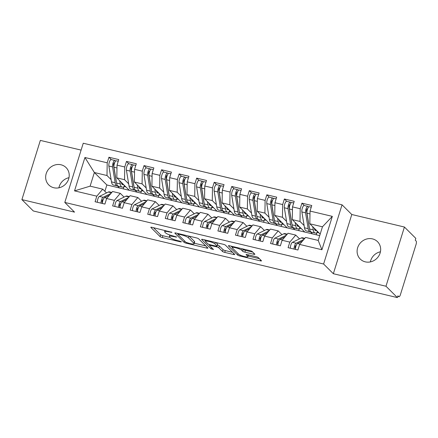<?xml version="1.0" encoding="UTF-8"?>
<svg xmlns="http://www.w3.org/2000/svg" width="438" height="438" viewBox="0 0 438 438"><rect width="100%" height="100%" fill="white"/><g stroke="black" fill="none" stroke-linecap="round" stroke-linejoin="round"><path stroke-width="0.66" d="M171.948 232.343L152.085 227.344A1.878 0.356 -162.7 0 0 150.803 227.295A1.878 0.356 -162.7 0 0 150.875 227.442L160.073 236.608A1.878 0.356 -162.7 0 0 162.306 237.522L180.604 241.88L181.452 241.809L179.892 241.163L177.521 240.604A6.012 1.139 -162.7 0 1 170.377 237.664L169.61 236.898A6.012 1.139 -162.7 0 1 169.38 236.421A6.012 1.139 -162.7 0 1 173.486 236.58L176.7 237.073L172.769 235.868A6.012 1.139 -162.7 0 1 165.624 232.928L164.858 232.162A6.012 1.139 -162.7 0 1 164.628 231.686A6.012 1.139 -162.7 0 1 168.734 231.844L171.948 232.343M372.459 238.891A12.248 11.306 -45.1 0 0 358.936 244.869A12.248 11.306 -45.1 0 0 360.239 259.055A12.248 11.306 -45.1 0 0 365.308 261.858A12.248 11.306 -45.1 0 0 378.832 255.88A12.248 11.306 -45.1 0 0 377.523 241.694A12.248 11.306 -45.1 0 0 372.459 238.891M380.43 251.795A12.248 11.306 -45.1 0 0 370.351 261.919M61.013 164.787A12.248 11.306 -45.1 0 0 47.49 170.76A12.248 11.306 -45.1 0 0 48.799 184.946A12.248 11.306 -45.1 0 0 53.863 187.754A12.248 11.306 -45.1 0 0 67.386 181.775A12.248 11.306 -45.1 0 0 66.083 167.59A12.248 11.306 -45.1 0 0 61.013 164.787M68.99 177.691A12.248 11.306 -45.1 0 0 58.906 187.814M253.602 254.232A1.878 0.356 -162.7 0 0 254.883 254.281A1.878 0.356 -162.7 0 0 254.812 254.128L252.228 251.56A1.878 0.356 -162.7 0 0 249.994 250.64L229.671 245.806A1.878 0.356 -162.7 0 0 228.39 245.756A1.878 0.356 -162.7 0 0 228.461 245.904L237.664 255.064A1.878 0.356 -162.7 0 0 239.898 255.984L260.216 260.818A1.878 0.356 -162.7 0 0 261.502 260.873A1.878 0.356 -162.7 0 0 261.431 260.719L258.31 257.615A1.878 0.356 -162.7 0 0 256.077 256.695L247.382 254.626A1.878 0.356 -162.7 0 0 246.096 254.577A1.878 0.356 -162.7 0 0 246.167 254.73L247.716 256.268A5.026 0.953 -162.7 0 1 247.908 256.668A5.026 0.953 -162.7 0 1 243.659 256.323A5.026 0.953 -162.7 0 1 238.502 254.073L232.447 248.045A5.026 0.953 -162.7 0 1 232.255 247.645A5.026 0.953 -162.7 0 1 236.504 247.99A5.026 0.953 -162.7 0 1 241.661 250.235L242.668 251.242A1.878 0.356 -162.7 0 0 244.902 252.162L253.602 254.232L253.909 253.235M81.101 150.103L40.34 140.406L21.9 199.608L33.304 210.968L397.386 297.594L397.945 295.803L398.777 296.63A2.869 0.958 103.4 0 0 398.952 296.734A2.869 0.958 103.4 0 0 400.398 294.719L416.045 244.481A2.869 0.958 103.4 0 0 416.1 241.015L415.268 240.183L415.826 238.392L404.422 227.032L351.785 214.511L342.045 204.814L323.605 264.015L333.345 273.717L385.982 286.238L397.386 297.594M21.9 199.608L74.537 212.134L64.802 202.438L323.605 264.015M198.666 238.814A1.878 0.356 -162.7 0 0 196.432 237.894L176.109 233.06A1.878 0.356 -162.7 0 0 174.828 233.011A1.878 0.356 -162.7 0 0 174.899 233.158L184.102 242.323A1.878 0.356 -162.7 0 0 186.331 243.238L206.654 248.078A1.878 0.356 -162.7 0 0 207.941 248.127A1.878 0.356 -162.7 0 0 207.869 247.979L198.666 238.814M202.893 239.433L223.216 244.267A1.878 0.356 -162.7 0 1 225.45 245.187L234.648 254.347A1.878 0.356 -162.7 0 1 234.719 254.5A1.878 0.356 -162.7 0 1 233.438 254.451L224.738 252.381A1.878 0.356 -162.7 0 1 222.504 251.461L218.776 247.744A1.878 0.356 -162.7 0 0 216.542 246.824L210.771 245.455A1.878 0.356 -162.7 0 0 209.49 245.4A1.878 0.356 -162.7 0 0 209.561 245.554L213.498 249.523L211.034 248.844L201.683 239.531A1.878 0.356 -162.7 0 1 201.611 239.383A1.878 0.356 -162.7 0 1 202.893 239.433M317.216 232.436L318.913 232.841M316.247 234.79L316.762 233.131M299.669 228.258L301.366 228.663M298.7 230.612L299.22 228.954M282.121 224.086L283.819 224.486M281.152 226.441L281.672 224.782M264.574 219.909L266.277 220.314M263.61 222.263L264.125 220.604M247.032 215.737L248.729 216.137M246.063 218.091L246.578 216.432M229.485 211.559L231.182 211.965M228.516 213.914L229.03 212.255M211.937 207.382L213.635 207.787M210.968 209.742L211.488 208.077M194.39 203.21L196.093 203.615M193.426 205.564L193.941 203.905M176.848 199.033L178.545 199.438M175.879 201.392L176.394 199.728M159.301 194.861L160.998 195.266M158.332 197.215L158.846 195.556M141.753 190.683L143.45 191.088M140.784 193.038L141.304 191.379M342.045 204.814L83.242 143.231L64.802 202.438M117.433 185.926L119.492 187.973L106.861 184.967L94.362 172.523L84.923 157.505L74.526 190.875L96.809 196.18L95.079 201.743L104.906 204.081L106.637 198.518L114.356 200.352L112.626 205.915L122.448 208.253L124.184 202.69L131.904 204.53L130.168 210.092L139.996 212.43L141.726 206.867L149.451 208.702L147.715 214.264L157.543 216.602L159.273 211.039L166.993 212.879L165.263 218.442L175.09 220.779L176.821 215.217L184.54 217.051L182.81 222.614L192.632 224.951L194.368 219.389L202.088 221.228L200.352 226.791L210.18 229.129L211.915 223.566L219.635 225.406L217.9 230.963L227.727 233.301L229.457 227.744L237.177 229.578L235.447 235.14L245.275 237.478L247.005 231.916L254.724 233.755L252.994 239.312L262.816 241.656L264.552 236.093L272.272 237.927L270.536 243.49L280.364 245.827L282.099 240.265L289.819 242.105L288.084 247.667L297.911 250.005L299.641 244.442L305.582 237.423L318.212 240.429L322.461 226.796L309.825 223.791L320.183 234.106M84.923 157.505L107.206 162.81L106.992 175.529L111.115 179.629M111.301 159.602L108.936 157.247L107.206 162.81M108.936 157.247L118.764 159.585L117.028 165.148L124.748 166.982L124.54 179.7L128.662 183.807M128.849 163.774L126.483 161.419L124.748 166.982M126.483 161.419L136.306 163.757L134.576 169.32L142.295 171.159L142.087 183.878L146.204 187.979M146.391 167.951L144.031 165.597L142.295 171.159M144.031 165.597L153.853 167.935L152.123 173.497L159.843 175.331L159.635 188.055L163.752 192.156M163.938 172.123L161.573 169.769L159.843 175.331M161.573 169.769L171.4 172.107L169.67 177.669L177.39 179.509L177.176 192.227L181.299 196.328M181.485 176.3L179.12 173.946L177.39 179.509M179.12 173.946L188.948 176.284L187.212 181.847L194.932 183.681L194.724 196.405L198.847 200.505M199.033 180.478L196.667 178.124L194.932 183.681M196.667 178.124L206.495 180.461L204.76 186.019L212.479 187.858L212.271 200.577L216.388 204.677M216.575 184.65L214.215 182.296L212.479 187.858M214.215 182.296L224.037 184.633L222.307 190.196L230.027 192.03L229.819 204.754L233.936 208.855M234.122 188.827L231.757 186.473L230.027 192.03M231.757 186.473L241.584 188.811L239.854 194.368L247.574 196.208L247.366 208.926L251.483 213.032M251.669 192.999L249.304 190.645L247.574 196.208M249.304 190.645L259.132 192.983L257.396 198.545L265.121 200.385L264.908 213.103L269.031 217.204M269.217 197.177L266.851 194.822L265.121 200.385M266.851 194.822L276.679 197.16L274.944 202.723L282.663 204.557L282.455 217.275L286.572 221.382M286.764 201.349L284.399 198.994L282.663 204.557M284.399 198.994L294.221 201.332L292.491 206.895L300.211 208.734L300.003 221.453L304.12 225.554M304.306 205.526L301.941 203.172L300.211 208.734M301.941 203.172L311.768 205.51L310.038 211.072L332.322 216.372L321.925 249.742L299.641 244.442M299.526 238.847L295.754 235.086L288.034 233.251L282.099 240.265M289.819 242.105L295.754 235.086M310.038 211.072L309.825 223.791M322.461 226.796L332.322 216.372M281.979 234.669L278.207 230.914L270.487 229.074L264.552 236.093M272.272 237.927L278.207 230.914M310.443 231.85L312.497 233.897L119.492 187.973M300.003 221.453L292.283 219.613L304.777 232.063M292.491 206.895L292.283 219.613M264.437 230.492L260.665 226.736L252.94 224.902L247.005 231.916M254.724 233.755L260.665 226.736M292.896 227.672L294.955 229.72M282.455 217.275L274.736 215.441L287.235 227.886M274.944 202.723L274.736 215.441M246.89 226.32L243.117 222.564L235.398 220.725L229.457 227.744M237.177 229.578L243.117 222.564M275.349 223.5L277.407 225.548M264.908 213.103L257.188 211.264L269.688 223.709M257.396 198.545L257.188 211.264M229.342 222.143L225.57 218.387L217.85 216.553L211.915 223.566M219.635 225.406L225.57 218.387M257.801 219.323L259.86 221.371M247.366 208.926L239.641 207.092L252.14 219.537M239.854 194.368L239.641 207.092M211.795 217.971L208.023 214.215L200.303 212.375L194.368 219.389M202.088 221.228L208.023 214.215M240.259 215.151L242.313 217.199M229.819 204.754L222.099 202.914L234.593 215.359M222.307 190.196L222.099 202.914M194.253 213.793L190.481 210.037L182.756 208.203L176.821 215.217M184.54 217.051L190.481 210.037M222.712 210.974L224.771 213.021M212.271 200.577L204.551 198.743L217.045 211.187M204.76 186.019L204.551 198.743M176.706 209.621L172.933 205.865L165.214 204.026L159.273 211.039M166.993 212.879L172.933 205.865M205.165 206.802L207.223 208.849M194.724 196.405L187.004 194.565L199.504 207.01M187.212 181.847L187.004 194.565M159.158 205.444L155.386 201.688L147.666 199.848L141.726 206.867M149.451 208.702L155.386 201.688M187.617 202.624L189.676 204.672M177.176 192.227L169.457 190.393L181.956 202.838M169.67 177.669L169.457 190.393M141.611 201.272L137.839 197.511L130.119 195.676L124.184 202.69M131.904 204.53L137.839 197.511M170.075 198.452L172.129 200.5M159.635 188.055L151.915 186.216L164.409 198.66M152.123 173.497L151.915 186.216M124.069 197.095L120.291 193.339L112.571 191.499L106.637 198.518M114.356 200.352L120.291 193.339M152.528 194.275L154.587 196.323M142.087 183.878L134.367 182.038L146.861 194.488M134.576 169.32L134.367 182.038M124.206 186.511L125.909 186.916M123.237 188.866L123.757 187.207M106.522 192.923L102.749 189.161L90.113 186.155L74.526 190.875M96.809 196.18L102.749 189.161M134.981 190.097L137.039 192.151M124.54 179.7L116.82 177.866L129.319 190.311M117.028 165.148L116.82 177.866M385.982 286.238L404.422 227.032M351.785 214.511L333.345 273.717M106.992 175.529L94.362 172.523L90.113 186.155M106.861 184.967L104.89 191.296M319.713 235.617L312.497 233.897M321.925 249.742L318.212 240.429M153.464 227.672L160.631 234.812A1.878 0.356 -162.7 0 0 162.865 235.732L170.185 237.473M194.275 243.205L205.838 245.953M177.489 233.388L177.932 233.832M178.72 234.226L177.872 234.292L185.947 242.334L190.01 243.572A6.012 1.139 -162.7 0 0 194.111 243.731A6.012 1.139 -162.7 0 0 193.886 243.254L188.367 237.757A6.012 1.139 -162.7 0 0 181.217 234.817L178.72 234.226L178.879 233.717M194.111 243.731L194.669 241.935A6.012 1.139 -162.7 0 0 194.445 241.464L193.886 243.254M189.117 236.153L194.445 241.464M232.616 252.326L225.296 250.585L224.738 252.381M217.434 245.116A1.878 0.356 -162.7 0 1 219.334 245.948L223.062 249.665A1.878 0.356 -162.7 0 0 225.296 250.585M209.594 245.061L208.921 244.393M205.575 241.059L204.272 239.761M214.905 243.889A5.026 0.953 -162.7 0 0 209.747 241.639A5.026 0.953 -162.7 0 0 205.499 241.3A5.026 0.953 -162.7 0 0 205.69 241.694L207.826 243.824A1.878 0.356 -162.7 0 0 210.054 244.738L215.825 246.112A1.878 0.356 -162.7 0 0 217.106 246.161A1.878 0.356 -162.7 0 0 217.04 246.014L214.905 243.889L215.365 242.4M217.106 246.161L217.67 244.371A1.878 0.356 -162.7 0 0 217.598 244.218L217.04 246.014M215.896 242.526L217.598 244.218M242.679 248.899L243.227 249.446A1.878 0.356 -162.7 0 0 245.461 250.366L252.781 252.107M248.111 256.011L259.4 258.699M231.05 246.134L232.332 247.404M116.415 182.131A9.57 3.197 -76.6 0 1 116.119 180.965L113.513 165.137A1.341 0.449 -76.6 0 1 113.661 163.823A1.341 0.449 -76.6 0 1 114.34 162.881A1.341 0.449 -76.6 0 1 114.417 162.925L114.537 163.04M114.915 160.461L111.23 159.585A3.827 1.281 103.4 0 0 109.303 162.268A3.827 1.281 103.4 0 0 108.876 166.035L111.482 181.863A12.056 4.03 103.4 0 0 113.316 185L117.001 185.882A12.056 4.03 -76.6 0 1 115.167 182.739L112.561 166.911A3.827 1.281 -76.6 0 1 112.988 163.15A3.827 1.281 -76.6 0 1 114.915 160.461A3.827 1.281 -76.6 0 1 115.139 160.587L115.643 161.08M119.727 180.763L120.253 183.949A12.056 4.03 103.4 0 0 122.093 187.092L118.408 186.216A12.056 4.03 -76.6 0 1 116.568 183.073L113.962 167.245A3.827 1.281 -76.6 0 1 114.389 163.484A3.827 1.281 -76.6 0 1 116.316 160.795L118.244 161.255M121.222 182.246A9.57 3.197 103.4 0 0 122.667 184.672A9.57 3.197 103.4 0 0 122.854 184.699L123.73 184.748M123.292 184.31L121.78 183.933M117.86 185.947L117.242 185.915A12.056 4.03 -76.6 0 1 117.001 185.882M124.436 185.449L123.828 187.212L124.25 185.269M122.093 187.092A12.056 4.03 103.4 0 0 122.328 187.125L123.828 187.212M113.995 165.214L113.497 164.726M109.451 195.189L104.501 197.62A3.827 1.281 103.4 0 0 102.935 200.254A3.827 1.281 103.4 0 0 102.459 203.495M103.226 199.443L102.76 199.673A1.341 0.449 103.4 0 0 102.213 200.593A1.341 0.449 103.4 0 0 102.18 202.208L102.481 202.515M110.934 193.437L103.1 197.286A3.827 1.281 103.4 0 0 101.534 199.92A3.827 1.281 103.4 0 0 101.052 203.161M97.367 202.285A3.827 1.281 -76.6 0 1 97.849 199.044A3.827 1.281 -76.6 0 1 99.415 196.41L108.312 192.041A12.056 4.03 -76.6 0 1 109.456 191.866L111.794 192.424M133.962 186.309A9.57 3.197 -76.6 0 1 133.667 185.143L131.061 169.314A1.341 0.449 -76.6 0 1 131.208 167.995A1.341 0.449 -76.6 0 1 131.882 167.053A1.341 0.449 -76.6 0 1 131.964 167.102L132.084 167.217M132.462 164.633L128.777 163.757A3.827 1.281 103.4 0 0 126.85 166.445A3.827 1.281 103.4 0 0 126.418 170.207L129.029 186.035A12.056 4.03 103.4 0 0 130.863 189.178L134.548 190.054A12.056 4.03 -76.6 0 1 132.714 186.911L130.102 171.083A3.827 1.281 -76.6 0 1 130.535 167.321A3.827 1.281 -76.6 0 1 132.462 164.633A3.827 1.281 -76.6 0 1 132.687 164.765L133.19 165.252M137.275 184.94L137.8 188.126A12.056 4.03 103.4 0 0 139.634 191.264L135.95 190.388A12.056 4.03 -76.6 0 1 134.116 187.245L131.51 171.417A3.827 1.281 -76.6 0 1 131.937 167.655A3.827 1.281 -76.6 0 1 133.864 164.967L135.791 165.427M138.769 186.424A9.57 3.197 103.4 0 0 140.209 188.844A9.57 3.197 103.4 0 0 140.401 188.871L141.277 188.92M140.833 188.482L139.328 188.11M135.408 190.125L134.789 190.087A12.056 4.03 -76.6 0 1 134.548 190.054M141.983 189.627L141.375 191.384L141.797 189.44M139.634 191.264A12.056 4.03 103.4 0 0 139.875 191.302L141.375 191.384M131.542 169.386L131.044 168.904M151.51 190.481A9.57 3.197 -76.6 0 1 151.214 189.315L148.608 173.486A1.341 0.449 -76.6 0 1 148.756 172.172A1.341 0.449 -76.6 0 1 149.429 171.231A1.341 0.449 -76.6 0 1 149.511 171.274L149.632 171.395M150.004 168.811L146.319 167.935A3.827 1.281 103.4 0 0 144.392 170.617A3.827 1.281 103.4 0 0 143.965 174.384L146.571 190.212A12.056 4.03 103.4 0 0 148.411 193.355L152.096 194.231A12.056 4.03 -76.6 0 1 150.256 191.088L147.65 175.26A3.827 1.281 -76.6 0 1 148.077 171.499A3.827 1.281 -76.6 0 1 150.004 168.811A3.827 1.281 -76.6 0 1 150.229 168.942L150.738 169.429M154.822 189.112L155.348 192.298A12.056 4.03 103.4 0 0 157.182 195.441L153.497 194.565A12.056 4.03 -76.6 0 1 151.663 191.422L149.057 175.594A3.827 1.281 -76.6 0 1 149.484 171.833A3.827 1.281 -76.6 0 1 151.411 169.145L153.333 169.605M156.311 190.601A9.57 3.197 103.4 0 0 157.757 193.021A9.57 3.197 103.4 0 0 157.948 193.049L158.824 193.098M158.381 192.66L156.875 192.282M152.95 194.297L152.331 194.264A12.056 4.03 -76.6 0 1 152.096 194.231M159.531 193.799L158.923 195.562L159.344 193.618M157.182 195.441A12.056 4.03 103.4 0 0 157.423 195.474L158.923 195.562M149.09 173.563L148.586 173.076M169.052 194.658A9.57 3.197 -76.6 0 1 168.761 193.492L166.15 177.664A1.341 0.449 -76.6 0 1 166.303 176.344A1.341 0.449 -76.6 0 1 166.977 175.408A1.341 0.449 -76.6 0 1 167.053 175.452L167.174 175.567M167.551 172.988L163.867 172.107A3.827 1.281 103.4 0 0 161.94 174.795A3.827 1.281 103.4 0 0 161.512 178.556L164.119 194.384A12.056 4.03 103.4 0 0 165.953 197.527L169.637 198.403A12.056 4.03 -76.6 0 1 167.803 195.266L165.197 179.438A3.827 1.281 -76.6 0 1 165.624 175.671A3.827 1.281 -76.6 0 1 167.551 172.988A3.827 1.281 -76.6 0 1 167.776 173.114L168.28 173.601M172.369 193.289L172.895 196.476A12.056 4.03 103.4 0 0 174.729 199.613L171.044 198.737A12.056 4.03 -76.6 0 1 169.21 195.6L166.599 179.772A3.827 1.281 -76.6 0 1 167.026 176.005A3.827 1.281 -76.6 0 1 168.953 173.322L170.88 173.776M173.859 194.773A9.57 3.197 103.4 0 0 175.304 197.193A9.57 3.197 103.4 0 0 175.496 197.22L176.366 197.27M175.928 196.832L174.417 196.459M170.497 198.474L169.878 198.441A12.056 4.03 -76.6 0 1 169.637 198.403M177.072 197.976L176.47 199.733L176.892 197.79M174.729 199.613A12.056 4.03 103.4 0 0 174.97 199.651L176.47 199.733M166.637 177.735L166.133 177.253M186.599 198.83A9.57 3.197 -76.6 0 1 186.303 197.664L183.697 181.836A1.341 0.449 -76.6 0 1 183.845 180.522A1.341 0.449 -76.6 0 1 184.524 179.58A1.341 0.449 -76.6 0 1 184.601 179.624L184.721 179.744M185.099 177.16L181.414 176.284A3.827 1.281 103.4 0 0 179.487 178.972A3.827 1.281 103.4 0 0 179.06 182.734L181.666 198.562A12.056 4.03 103.4 0 0 183.5 201.704L187.185 202.58A12.056 4.03 -76.6 0 1 185.351 199.438L182.745 183.61A3.827 1.281 -76.6 0 1 183.172 179.848A3.827 1.281 -76.6 0 1 185.099 177.16A3.827 1.281 -76.6 0 1 185.323 177.291L185.827 177.779M189.917 197.461L190.437 200.648A12.056 4.03 103.4 0 0 192.277 203.79L188.592 202.914A12.056 4.03 -76.6 0 1 186.752 199.772L184.146 183.944A3.827 1.281 -76.6 0 1 184.573 180.182A3.827 1.281 -76.6 0 1 186.5 177.494L188.428 177.954M191.406 198.951A9.57 3.197 103.4 0 0 192.851 201.37A9.57 3.197 103.4 0 0 193.038 201.398L193.914 201.447M193.476 201.009L191.964 200.637M188.044 202.646L187.426 202.613A12.056 4.03 -76.6 0 1 187.185 202.58M194.62 202.148L194.012 203.911L194.434 201.967M192.277 203.79A12.056 4.03 103.4 0 0 192.512 203.823L194.012 203.911M184.184 181.912L183.681 181.425M126.998 199.367L122.049 201.798A3.827 1.281 103.4 0 0 120.483 204.426A3.827 1.281 103.4 0 0 120.001 207.672M120.773 203.615L120.302 203.845A1.341 0.449 103.4 0 0 119.755 204.765A1.341 0.449 103.4 0 0 119.727 206.386L120.028 206.692M128.482 197.615L120.642 201.464A3.827 1.281 103.4 0 0 119.081 204.092A3.827 1.281 103.4 0 0 118.599 207.338M114.915 206.462A3.827 1.281 -76.6 0 1 115.397 203.216A3.827 1.281 -76.6 0 1 116.957 200.588L125.859 196.213A12.056 4.03 -76.6 0 1 126.998 196.043L129.341 196.596M144.545 203.539L139.596 205.969A3.827 1.281 103.4 0 0 138.03 208.603A3.827 1.281 103.4 0 0 137.548 211.844M138.32 207.793L137.85 208.023A1.341 0.449 103.4 0 0 137.302 208.942A1.341 0.449 103.4 0 0 137.275 210.558L137.576 210.87M146.024 201.787L138.189 205.636A3.827 1.281 103.4 0 0 136.623 208.269A3.827 1.281 103.4 0 0 136.147 211.51M132.462 210.634A3.827 1.281 -76.6 0 1 132.938 207.393A3.827 1.281 -76.6 0 1 134.504 204.76L143.401 200.39A12.056 4.03 -76.6 0 1 144.545 200.215L146.883 200.774M162.087 207.716L157.138 210.147A3.827 1.281 103.4 0 0 155.578 212.775A3.827 1.281 103.4 0 0 155.096 216.022M155.868 211.965L155.397 212.195A1.341 0.449 103.4 0 0 154.849 213.12A1.341 0.449 103.4 0 0 154.822 214.735L155.123 215.042M163.571 205.964L155.736 209.813A3.827 1.281 103.4 0 0 154.171 212.441A3.827 1.281 103.4 0 0 153.694 215.688M150.01 214.812A3.827 1.281 -76.6 0 1 150.486 211.565A3.827 1.281 -76.6 0 1 152.052 208.937L160.949 204.568A12.056 4.03 -76.6 0 1 162.093 204.393L164.431 204.946M179.635 211.888L174.685 214.319A3.827 1.281 103.4 0 0 173.119 216.952A3.827 1.281 103.4 0 0 172.643 220.194M173.41 216.142L172.944 216.372A1.341 0.449 103.4 0 0 172.397 217.292A1.341 0.449 103.4 0 0 172.364 218.907L172.665 219.219M181.118 210.141L173.284 213.985A3.827 1.281 103.4 0 0 171.718 216.618A3.827 1.281 103.4 0 0 171.236 219.86M167.551 218.984A3.827 1.281 -76.6 0 1 168.033 215.742A3.827 1.281 -76.6 0 1 169.599 213.109L178.496 208.74A12.056 4.03 -76.6 0 1 179.64 208.565L181.978 209.123M204.146 203.008A9.57 3.197 -76.6 0 1 203.851 201.841L201.245 186.013A1.341 0.449 -76.6 0 1 201.392 184.694A1.341 0.449 -76.6 0 1 202.066 183.757A1.341 0.449 -76.6 0 1 202.148 183.801L202.268 183.916M202.646 181.337L198.961 180.456A3.827 1.281 103.4 0 0 197.034 183.144A3.827 1.281 103.4 0 0 196.607 186.906L199.213 202.739A12.056 4.03 103.4 0 0 201.047 205.876L204.732 206.752A12.056 4.03 -76.6 0 1 202.898 203.615L200.292 187.787A3.827 1.281 -76.6 0 1 200.719 184.02A3.827 1.281 -76.6 0 1 202.646 181.337A3.827 1.281 -76.6 0 1 202.871 181.463L203.374 181.951M207.459 201.639L207.984 204.825A12.056 4.03 103.4 0 0 209.818 207.962L206.134 207.086A12.056 4.03 -76.6 0 1 204.3 203.949L201.694 188.121A3.827 1.281 -76.6 0 1 202.121 184.354A3.827 1.281 -76.6 0 1 204.048 181.671L205.975 182.126M208.953 203.123A9.57 3.197 103.4 0 0 210.399 205.542A9.57 3.197 103.4 0 0 210.585 205.57L211.461 205.619M211.017 205.181L209.512 204.809M205.592 206.824L204.973 206.791A12.056 4.03 -76.6 0 1 204.732 206.752M212.167 206.325L211.559 208.083L211.981 206.139M209.818 207.962A12.056 4.03 103.4 0 0 210.059 208.001L211.559 208.083M201.726 186.084L201.228 185.602M197.182 216.065L192.233 218.496A3.827 1.281 103.4 0 0 190.667 221.13A3.827 1.281 103.4 0 0 190.185 224.371M190.957 220.314L190.486 220.544A1.341 0.449 103.4 0 0 189.939 221.469A1.341 0.449 103.4 0 0 189.911 223.084L190.212 223.391M198.666 214.313L190.826 218.162A3.827 1.281 103.4 0 0 189.265 220.796A3.827 1.281 103.4 0 0 188.783 224.037M185.099 223.161A3.827 1.281 -76.6 0 1 185.581 219.914A3.827 1.281 -76.6 0 1 187.141 217.286L196.043 212.917A12.056 4.03 -76.6 0 1 197.188 212.742L199.525 213.295M221.694 207.179A9.57 3.197 -76.6 0 1 221.398 206.019L218.792 190.185A1.341 0.449 -76.6 0 1 218.94 188.871A1.341 0.449 -76.6 0 1 219.613 187.929A1.341 0.449 -76.6 0 1 219.695 187.973L219.816 188.094M220.188 185.509L216.503 184.633A3.827 1.281 103.4 0 0 214.576 187.322A3.827 1.281 103.4 0 0 214.149 191.083L216.761 206.911A12.056 4.03 103.4 0 0 218.595 210.054L222.28 210.93A12.056 4.03 -76.6 0 1 220.445 207.787L217.834 191.959A3.827 1.281 -76.6 0 1 218.261 188.198A3.827 1.281 -76.6 0 1 220.188 185.509A3.827 1.281 -76.6 0 1 220.418 185.641L220.922 186.128M225.006 205.811L225.532 208.997A12.056 4.03 103.4 0 0 227.366 212.14L223.681 211.264A12.056 4.03 -76.6 0 1 221.847 208.121L219.241 192.293A3.827 1.281 -76.6 0 1 219.668 188.532A3.827 1.281 -76.6 0 1 221.595 185.843L223.517 186.303M226.495 207.3A9.57 3.197 103.4 0 0 227.941 209.72A9.57 3.197 103.4 0 0 228.132 209.747L229.008 209.797M228.565 209.359L227.059 208.986M223.134 211.001L222.515 210.963A12.056 4.03 -76.6 0 1 222.28 210.93M229.715 210.503L229.107 212.26L229.528 210.317M227.366 212.14A12.056 4.03 103.4 0 0 227.607 212.173L229.107 212.26M219.274 190.262L218.776 189.774M214.73 220.237L209.78 222.674A3.827 1.281 103.4 0 0 208.214 225.302A3.827 1.281 103.4 0 0 207.732 228.548M208.504 224.491L208.034 224.721A1.341 0.449 103.4 0 0 207.486 225.641A1.341 0.449 103.4 0 0 207.459 227.256L207.76 227.568M216.208 218.491L208.373 222.34A3.827 1.281 103.4 0 0 206.807 224.968A3.827 1.281 103.4 0 0 206.331 228.214M202.646 227.333A3.827 1.281 -76.6 0 1 203.123 224.092A3.827 1.281 -76.6 0 1 204.688 221.458L213.585 217.089A12.056 4.03 -76.6 0 1 214.73 216.914L217.073 217.472M239.236 211.357A9.57 3.197 -76.6 0 1 238.945 210.191L236.334 194.362A1.341 0.449 -76.6 0 1 236.487 193.043A1.341 0.449 -76.6 0 1 237.161 192.107A1.341 0.449 -76.6 0 1 237.237 192.151L237.358 192.266M237.735 189.687L234.051 188.811A3.827 1.281 103.4 0 0 232.124 191.494A3.827 1.281 103.4 0 0 231.697 195.26L234.303 211.089A12.056 4.03 103.4 0 0 236.142 214.226L239.827 215.102A12.056 4.03 -76.6 0 1 237.987 211.965L235.381 196.136A3.827 1.281 -76.6 0 1 235.808 192.37A3.827 1.281 -76.6 0 1 237.735 189.687A3.827 1.281 -76.6 0 1 237.96 189.813L238.464 190.3M242.553 209.988L243.079 213.175A12.056 4.03 103.4 0 0 244.913 216.317L241.228 215.436A12.056 4.03 -76.6 0 1 239.394 212.299L236.783 196.47A3.827 1.281 -76.6 0 1 237.21 192.704A3.827 1.281 -76.6 0 1 239.143 190.021L241.064 190.475M244.043 211.472A9.57 3.197 103.4 0 0 245.488 213.892A9.57 3.197 103.4 0 0 245.68 213.925L246.55 213.974M246.112 213.53L244.601 213.158M240.681 215.173L240.062 215.14A12.056 4.03 -76.6 0 1 239.827 215.102M247.262 214.675L246.654 216.432L247.076 214.489M244.913 216.317A12.056 4.03 103.4 0 0 245.154 216.35L246.654 216.432M236.821 194.439L236.317 193.952M232.271 224.415L227.322 226.846A3.827 1.281 103.4 0 0 225.762 229.479A3.827 1.281 103.4 0 0 225.28 232.72M226.052 228.663L225.581 228.899A1.341 0.449 103.4 0 0 225.033 229.819A1.341 0.449 103.4 0 0 225.006 231.434L225.307 231.74M233.755 222.663L225.92 226.512A3.827 1.281 103.4 0 0 224.355 229.145A3.827 1.281 103.4 0 0 223.878 232.386M220.194 231.51A3.827 1.281 -76.6 0 1 220.67 228.264A3.827 1.281 -76.6 0 1 222.236 225.636L231.133 221.267A12.056 4.03 -76.6 0 1 232.277 221.091L234.615 221.644M256.783 215.529A9.57 3.197 -76.6 0 1 256.487 214.368L253.881 198.54A1.341 0.449 -76.6 0 1 254.035 197.22A1.341 0.449 -76.6 0 1 254.708 196.279A1.341 0.449 -76.6 0 1 254.785 196.328L254.905 196.443M255.283 193.859L251.598 192.983A3.827 1.281 103.4 0 0 249.671 195.671A3.827 1.281 103.4 0 0 249.244 199.432L251.85 215.261A12.056 4.03 103.4 0 0 253.684 218.403L257.369 219.279A12.056 4.03 -76.6 0 1 255.535 216.137L252.929 200.308A3.827 1.281 -76.6 0 1 253.356 196.547A3.827 1.281 -76.6 0 1 255.283 193.859A3.827 1.281 -76.6 0 1 255.507 193.99L256.011 194.477M260.101 214.16L260.621 217.347A12.056 4.03 103.4 0 0 262.461 220.489L258.776 219.613A12.056 4.03 -76.6 0 1 256.936 216.471L254.33 200.642A3.827 1.281 -76.6 0 1 254.757 196.881A3.827 1.281 -76.6 0 1 256.684 194.193L258.612 194.653M261.59 215.649A9.57 3.197 103.4 0 0 263.035 218.069A9.57 3.197 103.4 0 0 263.227 218.097L264.098 218.146M263.66 217.708L262.148 217.336M258.228 219.35L257.61 219.312A12.056 4.03 -76.6 0 1 257.369 219.279M264.804 218.852L264.196 220.61L264.618 218.666M262.461 220.489A12.056 4.03 103.4 0 0 262.696 220.522L264.196 220.61M254.369 198.611L253.865 198.124M249.819 228.592L244.869 231.023A3.827 1.281 103.4 0 0 243.304 233.651A3.827 1.281 103.4 0 0 242.827 236.898M243.594 232.841L243.128 233.071A1.341 0.449 103.4 0 0 242.581 233.991A1.341 0.449 103.4 0 0 242.548 235.611L242.849 235.918M251.302 226.84L243.468 230.689A3.827 1.281 103.4 0 0 241.902 233.317A3.827 1.281 103.4 0 0 241.42 236.564M237.735 235.688A3.827 1.281 -76.6 0 1 238.217 232.441A3.827 1.281 -76.6 0 1 239.783 229.808L248.68 225.439A12.056 4.03 -76.6 0 1 249.824 225.263L252.162 225.822M274.33 219.706A9.57 3.197 -76.6 0 1 274.035 218.54L271.429 202.712A1.341 0.449 -76.6 0 1 271.576 201.398A1.341 0.449 -76.6 0 1 272.25 200.456A1.341 0.449 -76.6 0 1 272.332 200.5L272.452 200.615M272.83 198.036L269.146 197.16A3.827 1.281 103.4 0 0 267.218 199.843A3.827 1.281 103.4 0 0 266.791 203.61L269.397 219.438A12.056 4.03 103.4 0 0 271.231 222.575L274.916 223.451A12.056 4.03 -76.6 0 1 273.082 220.314L270.476 204.486A3.827 1.281 -76.6 0 1 270.903 200.719A3.827 1.281 -76.6 0 1 272.83 198.036A3.827 1.281 -76.6 0 1 273.055 198.162L273.558 198.655M277.643 218.338L278.168 221.524A12.056 4.03 103.4 0 0 280.002 224.667L276.318 223.785A12.056 4.03 -76.6 0 1 274.484 220.648L271.878 204.82A3.827 1.281 -76.6 0 1 272.305 201.053A3.827 1.281 -76.6 0 1 274.232 198.37L276.159 198.825M279.137 219.821A9.57 3.197 103.4 0 0 280.583 222.247A9.57 3.197 103.4 0 0 280.769 222.274L281.645 222.323M281.207 221.88L279.696 221.508M275.776 223.522L275.157 223.489A12.056 4.03 -76.6 0 1 274.916 223.451M282.351 223.024L281.743 224.782L282.165 222.838M280.002 224.667A12.056 4.03 103.4 0 0 280.243 224.699L281.743 224.782M271.91 202.789L271.412 202.301M267.366 232.764L262.417 235.195A3.827 1.281 103.4 0 0 260.851 237.829A3.827 1.281 103.4 0 0 260.375 241.07M261.141 237.013L260.67 237.248A1.341 0.449 103.4 0 0 260.123 238.168A1.341 0.449 103.4 0 0 260.095 239.783L260.396 240.09M268.85 231.012L261.01 234.861A3.827 1.281 103.4 0 0 259.449 237.495A3.827 1.281 103.4 0 0 258.967 240.736M255.283 239.86A3.827 1.281 -76.6 0 1 255.765 236.619A3.827 1.281 -76.6 0 1 257.325 233.985L266.227 229.616A12.056 4.03 -76.6 0 1 267.372 229.441L269.709 229.999M291.878 223.884A9.57 3.197 -76.6 0 1 291.582 222.718L288.976 206.889A1.341 0.449 -76.6 0 1 289.124 205.57A1.341 0.449 -76.6 0 1 289.797 204.628A1.341 0.449 -76.6 0 1 289.879 204.677L290 204.792M290.372 202.208L286.687 201.332A3.827 1.281 103.4 0 0 284.76 204.02A3.827 1.281 103.4 0 0 284.333 207.782L286.945 223.61A12.056 4.03 103.4 0 0 288.779 226.753L292.464 227.629A12.056 4.03 -76.6 0 1 290.629 224.486L288.018 208.658A3.827 1.281 -76.6 0 1 288.445 204.896A3.827 1.281 -76.6 0 1 290.372 202.208A3.827 1.281 -76.6 0 1 290.602 202.34L291.106 202.827M295.19 222.515L295.716 225.696A12.056 4.03 103.4 0 0 297.55 228.839L293.865 227.963A12.056 4.03 -76.6 0 1 292.031 224.82L289.425 208.992A3.827 1.281 -76.6 0 1 289.852 205.23A3.827 1.281 -76.6 0 1 291.779 202.542L293.701 203.002M296.685 223.999A9.57 3.197 103.4 0 0 298.125 226.419A9.57 3.197 103.4 0 0 298.316 226.446L299.192 226.495M298.749 226.057L297.243 225.685M293.323 227.7L292.704 227.661A12.056 4.03 -76.6 0 1 292.464 227.629M299.899 227.202L299.291 228.959L299.712 227.015M297.55 228.839A12.056 4.03 103.4 0 0 297.791 228.871L299.291 228.959M289.458 206.96L288.96 206.479M284.914 236.942L279.964 239.372A3.827 1.281 103.4 0 0 278.398 242A3.827 1.281 103.4 0 0 277.916 245.247M278.688 241.19L278.218 241.42A1.341 0.449 103.4 0 0 277.67 242.34A1.341 0.449 103.4 0 0 277.643 243.961L277.944 244.267M286.392 235.19L278.557 239.038A3.827 1.281 103.4 0 0 276.997 241.666A3.827 1.281 103.4 0 0 276.515 244.913M272.83 244.037A3.827 1.281 -76.6 0 1 273.312 240.791A3.827 1.281 -76.6 0 1 274.872 238.162L283.775 233.788A12.056 4.03 -76.6 0 1 284.914 233.613L287.257 234.171M309.42 228.056A9.57 3.197 -76.6 0 1 309.129 226.889L306.523 211.061A1.341 0.449 -76.6 0 1 306.671 209.747A1.341 0.449 -76.6 0 1 307.345 208.806A1.341 0.449 -76.6 0 1 307.421 208.849L307.542 208.964M307.919 206.386L304.235 205.51A3.827 1.281 103.4 0 0 302.308 208.192A3.827 1.281 103.4 0 0 301.881 211.959L304.487 227.787A12.056 4.03 103.4 0 0 306.326 230.925L310.011 231.806A12.056 4.03 -76.6 0 1 308.171 228.663L305.565 212.835A3.827 1.281 -76.6 0 1 305.992 209.068A3.827 1.281 -76.6 0 1 307.919 206.386A3.827 1.281 -76.6 0 1 308.144 206.512L308.648 207.004M312.737 226.687L313.263 229.873A12.056 4.03 103.4 0 0 315.097 233.016L311.413 232.14A12.056 4.03 -76.6 0 1 309.578 228.997L306.972 213.169A3.827 1.281 -76.6 0 1 307.399 209.402A3.827 1.281 -76.6 0 1 309.327 206.72L311.248 207.179M314.227 228.171A9.57 3.197 103.4 0 0 315.672 230.596A9.57 3.197 103.4 0 0 315.864 230.623L316.734 230.673M316.296 230.235L314.791 229.857M310.865 231.872L310.246 231.839A12.056 4.03 -76.6 0 1 310.011 231.806M317.446 231.374L316.838 233.136L317.26 231.187M315.097 233.016A12.056 4.03 103.4 0 0 315.338 233.049L316.838 233.136M307.005 211.138L306.501 210.651M302.461 241.114L297.506 243.544A3.827 1.281 103.4 0 0 295.946 246.178A3.827 1.281 103.4 0 0 295.464 249.419M296.236 245.368L295.765 245.598A1.341 0.449 103.4 0 0 295.217 246.517A1.341 0.449 103.4 0 0 295.19 248.132L295.491 248.439M303.939 239.362L296.104 243.21A3.827 1.281 103.4 0 0 294.539 245.844A3.827 1.281 103.4 0 0 294.062 249.085M290.378 248.209A3.827 1.281 -76.6 0 1 290.854 244.968A3.827 1.281 -76.6 0 1 292.42 242.334L301.317 237.965A12.056 4.03 -76.6 0 1 302.461 237.79L304.799 238.349M397.759 296.389L398.777 296.63M168.887 231.341L168.734 231.844M175.994 236.695L175.852 237.144M173.64 236.077L173.486 236.58M180.746 241.431L180.604 241.88M162.865 235.732L162.306 237.522M160.631 234.812L160.073 236.608M171.236 231.965L171.099 232.408M206.966 247.081L206.654 248.078M186.517 242.657L186.331 243.238M184.535 240.927L184.102 242.323M188.882 236.098L188.367 237.757M181.376 234.314L181.217 234.817M233.75 253.454L233.438 254.451M223.062 249.665L222.504 251.461M219.334 245.948L218.776 247.744M216.717 246.255L216.542 246.824M210.93 244.946L210.771 245.455M211.466 247.454L211.034 248.844M245.461 250.366L244.902 252.162M243.227 249.446L242.668 251.242M242.115 248.768L241.661 250.235M248.165 254.817L247.716 256.268M260.528 259.827L260.216 260.818M240.177 255.08L239.898 255.984M238.097 253.673L237.664 255.064M122.481 184.612L122.854 184.699M116.568 183.073L120.253 183.949M113.962 167.245L116.984 167.962M111.482 181.863L115.167 182.739M108.876 166.035L112.561 166.911M111.476 192.797L108.312 192.041M103.1 197.286L99.415 196.41M106.91 198.195L104.501 197.62M140.029 188.783L140.401 188.871M134.116 187.245L137.8 188.126M131.51 171.417L134.532 172.139M129.029 186.035L132.714 186.911M126.418 170.207L130.102 171.083M157.576 192.961L157.948 193.049M151.663 191.422L155.348 192.298M149.057 175.594L152.074 176.311M146.571 190.212L150.256 191.088M143.965 174.384L147.65 175.26M175.123 197.133L175.496 197.22M169.21 195.6L172.895 196.476M166.599 179.772L169.621 180.489M164.119 194.384L167.803 195.266M161.512 178.556L165.197 179.438M192.671 201.31L193.038 201.398M186.752 199.772L190.437 200.648M184.146 183.944L187.168 184.661M181.666 198.562L185.351 199.438M179.06 182.734L182.745 183.61M129.024 196.969L125.859 196.213M120.642 201.464L116.957 200.588M124.458 202.367L122.049 201.798M146.571 201.146L143.401 200.39M138.189 205.636L134.504 204.76M142 206.544L139.596 205.969M164.119 205.318L160.949 204.568M155.736 209.813L152.052 208.937M159.547 210.722L157.138 210.147M181.666 209.495L178.496 208.74M173.284 213.985L169.599 213.109M177.094 214.894L174.685 214.319M210.213 205.482L210.585 205.57M204.3 203.949L207.984 204.825M201.694 188.121L204.716 188.838M199.213 202.739L202.898 203.615M196.607 186.906L200.292 187.787M199.208 213.667L196.043 212.917M190.826 218.162L187.141 217.286M194.642 219.071L192.233 218.496M227.76 209.66L228.132 209.747M221.847 208.121L225.532 208.997M219.241 192.293L222.258 193.01M216.761 206.911L220.445 207.787M214.149 191.083L217.834 191.959M216.755 217.845L213.585 217.089M208.373 222.34L204.688 221.458M212.184 223.243L209.78 222.674M245.307 213.832L245.68 213.925M239.394 212.299L243.079 213.175M236.783 196.47L239.805 197.188M234.303 211.089L237.987 211.965M231.697 195.26L235.381 196.136M234.303 222.017L231.133 221.267M225.92 226.512L222.236 225.636M229.731 227.421L227.322 226.846M262.855 218.009L263.227 218.097M256.936 216.471L260.621 217.347M254.33 200.642L257.352 201.365M251.85 215.261L255.535 216.137M249.244 199.432L252.929 200.308M251.85 226.194L248.68 225.439M243.468 230.689L239.783 229.808M247.278 231.593L244.869 231.023M280.397 222.181L280.769 222.274M274.484 220.648L278.168 221.524M271.878 204.82L274.9 205.537M269.397 219.438L273.082 220.314M266.791 203.61L270.476 204.486M269.392 230.366L266.227 229.616M261.01 234.861L257.325 233.985M264.826 235.77L262.417 235.195M297.944 226.358L298.316 226.446M292.031 224.82L295.716 225.696M289.425 208.992L292.442 209.714M286.945 223.61L290.629 224.486M284.333 207.782L288.018 208.658M286.939 234.544L283.775 233.788M278.557 239.038L274.872 238.162M282.368 239.942L279.964 239.372M315.491 230.536L315.864 230.623M309.578 228.997L313.263 229.873M306.972 213.169L309.989 213.886M304.487 227.787L308.171 228.663M301.881 211.959L305.565 212.835M304.487 238.721L301.317 237.965M296.104 243.21L292.42 242.334M299.915 244.119L297.506 243.544M397.742 296.444L398.952 296.734M165.022 230.421L164.628 231.686M169.824 235.003L169.38 236.421M178.031 233.52L177.823 234.188M209.725 244.656L209.49 245.4M205.86 240.139L205.499 241.3M232.611 246.506L232.255 247.645M248.461 254.883L247.908 256.668"/></g></svg>
